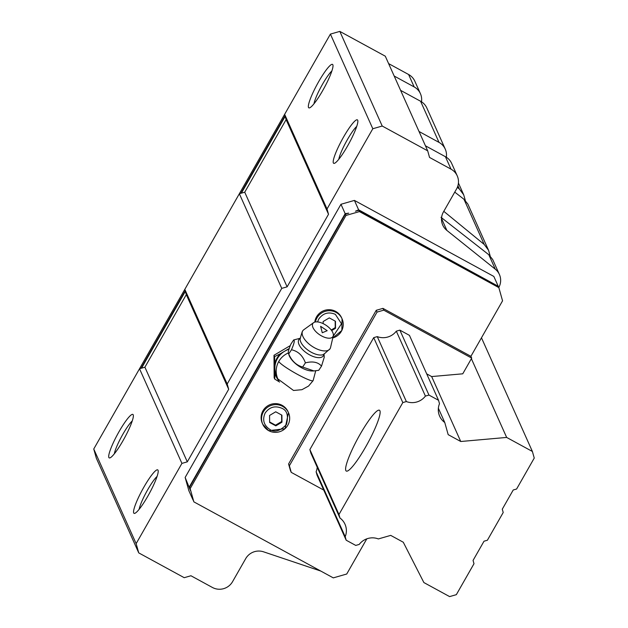 <?xml version="1.0" encoding="UTF-8"?>
<svg xmlns="http://www.w3.org/2000/svg" width="628" height="628" viewBox="0 0 628 628"><rect width="100%" height="100%" fill="white"/><g stroke="black" fill="none" stroke-linecap="round" stroke-linejoin="round"><path stroke-width="0.94" d="M379.916 410.767A34.642 5.503 118.6 0 1 366.697 445.103A34.642 5.503 118.6 0 1 346.287 471.063A34.642 5.503 118.6 0 1 345.824 470.529A34.642 5.503 118.6 0 1 359.043 436.193A34.642 5.503 118.6 0 1 379.453 410.233A34.642 5.503 118.6 0 1 379.916 410.767M338.963 514.505L402.807 402.579L373.715 337.644L309.871 449.562L338.963 514.505L339.944 517.998A16.328 16.006 155.9 0 1 345.204 536.705L316.112 471.769A16.328 16.006 -24.1 0 0 317.219 467.256M402.807 402.579L406.363 401.559L377.271 336.616L373.715 337.644M406.363 401.559A16.328 16.006 155.9 0 0 425.407 396.095L428.963 395.075L438.532 400.287L439.49 403.71A16.328 16.006 155.9 0 0 444.765 422.503L448.18 434.647L460.748 441.5L506.655 437.433L532.395 451.469L534.247 458.079L516.601 489.024L513.233 489.989L502.274 509.198L503.209 512.503L487.383 540.245L484.015 541.21L473.065 560.419L473.991 563.724L456.336 594.669L449.609 596.6L423.876 582.564L403.286 542.239L390.718 535.386L378.354 538.934A16.328 16.006 155.9 0 0 359.232 544.421L355.746 545.418L346.185 540.206L345.204 536.705M309.871 449.562L310.86 453.063L339.944 517.998M377.271 336.616A16.328 16.006 -24.1 0 0 396.315 331.16L425.407 396.095M532.395 451.469L481.472 337.801M471.377 358.69L506.655 437.433M377.036 312.092L376.235 310.303L288.59 463.966L289.39 465.756L377.036 312.092L383.763 310.161L471.707 358.109L462.757 373.809L431.656 376.565L460.748 441.5M438.368 408.224L444.765 422.503M438.532 400.287L409.44 335.352L399.871 330.132L428.963 395.075M346.185 540.206L317.093 475.263L316.112 471.769M268.682 430.651A14.106 13.824 -24.1 0 1 262.747 424.253L268.706 430.682L285.041 428.689L288.495 412.722L288.04 411.717A14.106 13.824 155.9 0 0 265.754 407.321A14.106 13.824 155.9 0 0 262.3 423.248L262.747 424.253A14.106 13.824 -24.1 0 1 282.561 406.324A14.106 13.824 -24.1 0 1 285.065 428.626A14.106 13.824 -24.1 0 1 268.745 430.69M315.421 321.96A14.106 13.824 -24.1 0 1 342.056 318.812L341.608 317.807A14.106 13.824 155.9 0 0 314.777 322.109M133.207 414.81A24.743 3.925 118.6 0 1 133.277 415.014A24.743 3.925 118.6 0 1 124.477 438.038A24.743 3.925 118.6 0 1 109.892 457.898A24.743 3.925 118.6 0 1 108.856 457.498A24.743 3.925 118.6 0 1 119.03 431.679A24.743 3.925 118.6 0 1 133.207 414.81M158.052 470.27A24.743 3.925 118.6 0 1 158.123 470.474A24.743 3.925 118.6 0 1 149.323 493.49A24.743 3.925 118.6 0 1 134.737 513.359A24.743 3.925 118.6 0 1 133.701 512.95A24.743 3.925 118.6 0 1 143.875 487.14A24.743 3.925 118.6 0 1 158.052 470.27M332.856 64.786A24.743 3.925 118.6 0 1 332.926 64.99A24.743 3.925 118.6 0 1 324.127 88.014A24.743 3.925 118.6 0 1 309.541 107.875A24.743 3.925 118.6 0 1 308.505 107.474A24.743 3.925 118.6 0 1 318.679 81.656A24.743 3.925 118.6 0 1 332.856 64.786M357.701 120.246A24.743 3.925 118.6 0 1 357.772 120.45A24.743 3.925 118.6 0 1 348.972 143.467A24.743 3.925 118.6 0 1 334.386 163.335A24.743 3.925 118.6 0 1 333.35 162.935A24.743 3.925 118.6 0 1 343.524 137.116A24.743 3.925 118.6 0 1 357.701 120.246M320.775 571.056L263.532 551.816A14.844 14.554 155.9 0 0 245.705 558.63L232.564 581.661A14.844 14.554 -24.1 0 1 212.39 587.455L190.943 575.758L184.216 577.689L138.741 552.891L136.143 543.644L181.916 463.393L139.526 368.754L144.903 367.215L186.296 294.65L184.813 289.359L239.346 193.746L244.732 192.199L286.117 119.634L284.633 114.351L330.406 34.1L339.827 31.4L385.294 56.19L427.692 150.83L429.544 157.44L450.998 169.136A14.844 14.554 -24.1 0 1 456.564 188.957L443.423 211.989A14.844 14.554 155.9 0 0 446.861 230.405L495.28 269.176A14.844 14.554 -24.1 0 1 498.789 287.483M446.327 157.236A14.844 14.554 155.9 0 0 439.011 142.391L419.025 131.488M445.26 149.126L426.828 107.977A14.844 14.554 155.9 0 0 420.579 101.241L400.593 90.346M440.997 217.312L488.812 254.733L492.697 259.529L499.401 274.499M394.18 76.035L414.174 86.931A14.844 14.554 -24.1 0 1 421.49 101.775M388.614 63.601L408.6 74.497A14.844 14.554 -24.1 0 1 414.849 81.232L420.415 93.666M425.439 145.798L445.425 156.702A14.844 14.554 -24.1 0 1 451.673 163.437L457.239 175.871M457.357 187.34L459.358 188.989L463.715 194.837L465.324 200.473M490.17 255.926L488.56 250.297L484.204 244.449L443.8 211.33M488.56 250.297L467.852 204.069L463.966 199.272L454.758 192.121M431.656 376.565L426.687 373.856M498.844 287.616L498.247 286.274L358.824 210.254L359.428 211.597L498.844 287.616L502.557 300.828L470.906 356.319L382.962 308.372L376.235 310.303M382.962 308.372L383.763 310.161M288.59 463.966L290.442 470.576L291.243 472.366L289.39 465.756M396.315 331.16L399.871 330.132M275.825 425.847L269.632 422.471L269.577 415.446L275.723 411.795L281.909 415.179L281.964 422.197L275.825 425.847L275.527 425.18L281.666 421.529L281.964 422.197M323.161 323.624L323.145 321.536L329.284 317.894L335.478 321.269L335.533 328.287L331.67 330.579M269.632 421.961L275.527 425.18M281.666 421.529L281.619 415.014M331.239 329.99L335.226 327.62L335.533 328.287M335.226 327.62L335.179 321.104M358.824 210.254L355.464 211.22L358.619 209.807L498.169 286.227M189.35 486.857L345.172 213.661L348.736 213.151L345.376 214.109L189.554 487.297L190.48 490.601L185.142 477.461L188.855 490.68L193.063 500.069L192.333 497.211L193.864 501.858L190.151 488.639L345.973 215.451L359.428 211.597M345.376 214.109L345.973 215.451M189.554 487.297L190.151 488.639M366.799 538.84L346.735 574.016L333.287 577.878L193.864 501.858M470.906 356.319L471.707 358.109M323.726 490.075L291.243 472.366M137.783 371.807L293.621 98.596M140.994 368.338L185.213 290.803M240.814 193.322L285.041 115.795M285.191 116.329L241.364 193.165M185.37 291.337L141.536 368.181M358.619 209.807L354.42 200.411L493.836 276.438L498.043 285.826M354.42 200.411L340.965 204.273L345.172 213.661M340.965 204.273L185.142 477.461M339.827 31.4L382.216 126.032L427.692 150.83M330.406 34.1L372.804 128.74L382.216 126.032M284.633 114.351L327.031 208.983L372.804 128.74M244.732 192.199L287.122 286.839L328.515 214.274L286.117 119.634M328.515 214.274L327.031 208.983M184.813 289.359L227.203 383.998L281.744 288.378L239.346 193.746M281.744 288.378L287.122 286.839M144.903 367.215L187.301 461.847L228.686 389.281L186.296 294.65M228.686 389.281L227.203 383.998M181.916 463.393L187.301 461.847M138.741 552.891L96.351 458.259L93.753 449.004L139.526 368.754M93.753 449.004L136.143 543.644M132.257 420.925A20.724 3.289 -61.4 0 0 121.628 436.476A20.724 3.289 -61.4 0 0 114.312 453.84M157.102 476.377A20.724 3.289 -61.4 0 0 146.473 491.936A20.724 3.289 -61.4 0 0 139.149 509.3M331.906 70.901A20.724 3.289 -61.4 0 0 321.277 86.452A20.724 3.289 -61.4 0 0 313.961 103.816M356.751 126.361A20.724 3.289 -61.4 0 0 346.122 141.912A20.724 3.289 -61.4 0 0 338.798 159.276M300.482 338.209L293.669 339.952C294.885 340.29 294.163 343.563 291.486 349.765C298.072 351.201 302.712 355.566 305.412 362.858L302.633 367.042C296.33 365.268 291.69 360.904 288.707 353.949L289.013 355.134A17.05 8.133 -146.4 0 0 301.519 367.749A17.05 8.133 -146.4 0 0 312.862 370.983L313.945 370.936L302.633 367.042M302.233 332.094A16.328 1.931 29.7 0 1 302.201 331.717L300.09 338.767A14.68 7.002 33.6 0 0 311.3 352.253A14.68 7.002 33.6 0 0 323.663 354.435L329.99 348.846A16.328 7.787 -146.4 0 1 314.604 347.826A16.328 7.787 -146.4 0 1 302.233 332.094A16.328 7.787 -146.4 0 1 302.782 330.768A16.328 7.787 -146.4 0 1 303.756 329.771L313.6 322.666A11.995 5.723 -146.4 0 1 324.189 324.158A11.995 5.723 -146.4 0 1 333.272 335.737A11.995 5.723 -146.4 0 1 321.567 335.925A11.995 5.723 -146.4 0 1 313.6 322.666M330.548 347.527A16.328 7.787 -146.4 0 1 330.54 347.567A16.328 7.787 -146.4 0 1 329.99 348.846M288.959 349.301A19.798 19.405 155.9 0 0 284.61 351.233A19.798 19.405 155.9 0 0 274.876 368.306A19.798 19.405 155.9 0 0 276.54 375.968L277.859 378.92A19.798 19.405 -24.1 0 1 278.769 361.469A19.798 2.347 29.7 0 0 297.531 374.398A19.798 2.347 -150.3 0 0 313.121 380.631L308.584 386.039L301.927 389.69L293.527 390.475L277.859 378.92M291.486 349.765L288.707 353.949C287.734 353.258 288.456 349.984 290.89 344.128L293.669 339.952M289.178 348.626A20.386 19.986 155.9 0 0 288.809 348.736L280.418 353.729A20.386 19.986 155.9 0 0 274.836 363.502L274.907 373.111A20.386 19.986 155.9 0 0 278.722 380.615M313.294 370.96A17.05 8.133 -146.4 0 1 312.862 370.983M274.907 373.111L274.758 379.1L279.617 382.044M280.418 353.729L274.593 356.626L274.836 363.502M305.412 362.858C312.72 361.022 318.09 362.121 321.512 366.14L318.734 370.316L313.945 370.936M321.512 366.14L324.252 357.23L324.024 353.854L323.663 354.435M274.758 379.1L274.153 377.758L273.989 355.275L290.309 345.588M274.593 356.626L273.989 355.275M322.274 332.754L320.602 326.317L327.196 330.697L322.274 332.754M281.799 408.255C287.161 410.398 288.692 415.846 286.392 424.614C279.97 431.13 274.42 432.723 269.75 429.387C263.729 425.227 262.198 419.771 265.157 413.036C269.467 407.03 275.009 405.437 281.799 408.255M317.556 321.921L318.718 319.126C323.028 313.121 328.577 311.527 335.36 314.353L341.506 323.781L333.138 336.302M332.754 337.982L341.852 330.461L342.056 318.812A14.106 13.824 -24.1 0 1 332.762 337.942M420.579 101.241L439.011 142.391M441.515 218.458L446.861 230.405M488.812 254.733L495.28 269.176M408.6 74.497L414.174 86.931M445.425 156.702L450.998 169.136M457.914 185.762L459.358 188.989M463.966 199.272L484.204 244.449M300.121 338.398A14.703 7.01 33.6 0 0 309.58 354.851A14.703 7.01 33.6 0 0 323.985 354.263M278.769 361.469A19.798 19.405 -24.1 0 1 288.299 352.983M463.715 194.837L458.432 183.038M313.121 380.631L315.719 370.787M302.201 331.717L302.782 330.768M333.272 335.737L330.54 347.567"/></g></svg>
